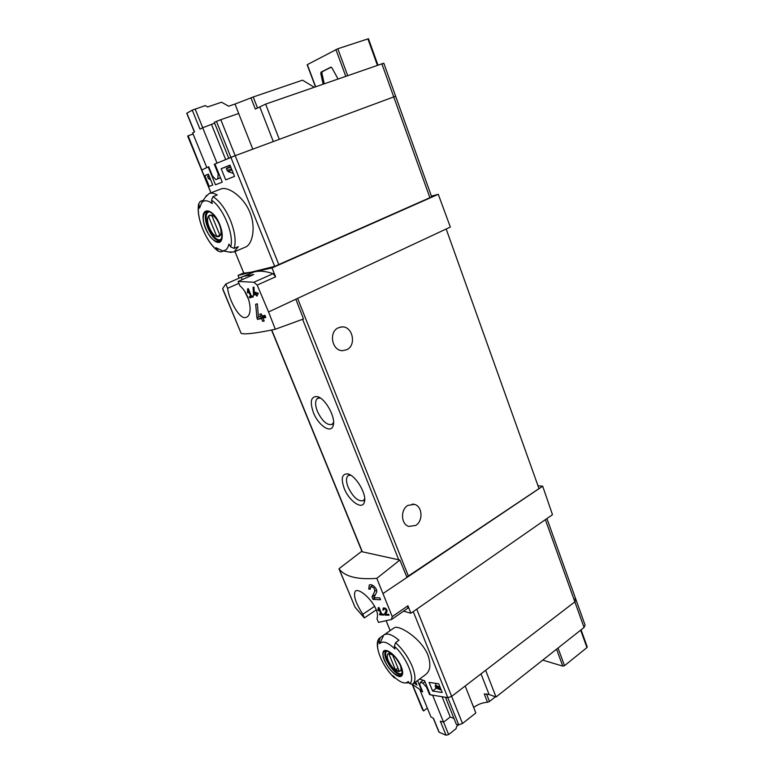 <?xml version="1.0" encoding="UTF-8"?>
<svg xmlns="http://www.w3.org/2000/svg" width="774" height="774" viewBox="0 0 774 774"><rect width="100%" height="100%" fill="white"/><g stroke="black" fill="none" stroke-linecap="round" stroke-linejoin="round"><path stroke-width="1.16" d="M378.844 608.896L380.953 614.024L379.454 613.898L379.831 614.817L383.652 615.078L383.275 614.159L381.717 614.072L379.067 607.629L378.312 607.58L377.857 610.289L378.534 610.763L379.424 608.499M338.944 568.764L339.196 569.103C345.107 576.688 357.646 579.765 376.803 578.342L399.868 560.057L361.342 551.581L338.944 568.764L355.092 607.29L339.196 569.103M376.803 578.342L392.254 616.607L391.421 619.51L378.467 622.393L376.928 618.668C381.321 608.248 360.142 586.721 355.363 591.123C353.07 595.177 355.566 602.907 362.832 614.285L364.351 617.942L355.092 607.29M370.543 586.837C373.271 586.74 374.674 588.201 374.751 591.239L371.994 596.889L373.039 599.424L380.576 599.744L379.811 597.886L373.861 597.692L376.416 592.613C378.389 589.343 371.801 583.025 369.227 585.105L368.792 589.082L370.272 589.178L370.543 586.837L372.72 585.396M383.923 608.838C385.365 608.732 386.1 609.448 386.12 610.996L384.533 613.879L385.046 615.136L389.061 615.204L388.683 614.275L385.529 614.246L386.971 611.663C386.942 609.032 385.694 607.813 383.227 608.006L382.937 609.989L383.749 610.009L383.923 608.838L385.065 608.064M253.514 294.401L253.833 295.175L256.01 294.584L256.6 296.026L257.413 295.803L256.823 294.362L258.284 293.946L257.839 292.862L256.378 293.278L255.942 292.185L255.13 292.417L255.575 293.501L254.356 293.839L253.959 287.096L253.059 287.348L253.514 294.401L255.381 293.549M275.321 329.24L268.559 311.97L295.832 299.228L303.524 318.956L275.321 329.24C255.981 333.323 244.584 334.687 241.111 333.333L222.68 288.576L225.824 284.01L241.246 277.227L242.223 279.617M222.873 289.515L241.111 333.333M268.559 311.97L257.181 285.074L253.843 282.258L273.048 273.696C266.121 271.229 259.948 270.59 254.511 271.79L243.8 273.154M225.824 284.01L227.614 288.315C228.843 299.77 239.979 321.007 246.451 317.214C253.156 314.902 250.399 294.372 239.93 285.838L238.121 281.436L253.843 282.258M248.241 290.395L250.699 296.403L249.276 296.761L249.721 297.835L253.359 296.906L252.914 295.823L251.424 296.21L248.328 288.663L247.603 288.857L247.438 292.572L248.115 292.959L248.241 290.395L248.918 290.095M256.92 317.891L257.548 319.42L261.515 318.511L262.676 321.355L264.205 320.997L263.034 318.143L265.83 317.446L264.96 315.308L262.163 316.005L261.283 313.867L259.764 314.244L260.644 316.382L258.4 316.905L257.355 303.805L255.681 304.24L256.92 317.891L259.629 316.614M427.325 708.094L423.572 710.967L412.387 684.371L422.44 691.279M574.763 598.873L575.943 599.579L574.869 601.833L451.648 696.387L447.817 697.674L430.286 694.771L424.597 680.743L419.576 679.069M432.608 691.037L429.106 682.387L438.703 683.781L442.215 692.507L432.608 691.037L436.381 688.192M415.677 681.952L416.934 685.038L414.138 683.094M187.714 136.176L201.598 170.087L208.206 166.942L215.491 184.802L222.264 182.122L214.92 164.02L235.199 155.68L230.894 157.354L274.664 266.372L238.034 275.418L243.704 272.932M205.449 197.109L209.154 193.529L220.832 189.02C227.672 185.953 243.617 196.47 249.973 212.55C256.204 227.904 252.314 244.545 245.426 247.109L234.038 251.947L228.891 252.005M221.18 168.713L225.698 179.868L234.532 176.395L229.994 165.114L221.18 168.713L230.091 165.365M204.868 175.698L209.27 186.447L212.792 185.005L208.341 174.121L204.868 175.698L208.438 174.363M223.425 250.95L221.141 251.908L218.384 251.26L215.907 247.719L222.448 250.766C225.495 250.882 227.556 249.025 228.63 245.165L228.862 244.081L230.662 246.896L234.183 248.396L238.305 246.654L234.038 251.947M209.154 193.529C211.437 192.678 214.117 193.152 217.213 194.971L212.985 196.615L211.515 200.205L212.231 203.533C207.78 200.243 204.307 199.905 201.791 202.527L199.547 208.148L198.783 203.659L200.282 201.395L203.368 200.195M426.01 674.26C430.373 670.603 431.012 664.198 427.935 655.036C421.104 637.989 397.962 624.076 394.053 627.946M412.784 684.09L415.919 681.768M380.305 637.524L384.049 634.883C387.416 632.851 392.389 634.641 398.958 640.243L395.562 642.643L394.372 646.184L394.943 648.989C387.668 642.13 382.588 640.379 379.695 643.736L379.134 640.988L380.305 637.524M380.034 637.757C372.836 642.023 380.798 665.176 394.479 677.937L392.902 675.663C398.136 680.897 402.509 683.316 406.002 682.92L409.117 682.765M406.002 682.92L408.304 681.555L409.746 683.674L412.513 684.293L426.029 674.28M379.695 643.736L383.672 635.183M422.053 691.569L417.563 680.549M314.196 87.23L302.528 80.167L253.224 96.982L250.94 97.872L255.323 109.057L265.617 104.113L383.798 63.197L395.64 96.266L393.753 96.924L395.649 96.286L431.689 196.896L274.664 266.372M257.181 285.074L275.621 276.802L271.974 267.939L438.278 194.313L431.428 196.151M271.974 267.939L254.511 271.79L241.246 277.227M238.034 275.418L239.127 278.156M238.121 281.436L253.766 274.518L242.862 276.424M244.865 291.682L248.899 300.177M344.198 488.355C349.045 501.126 362.387 510.424 364.351 502.084C367.157 494.48 355.605 475.033 347.632 473.911C341.924 473.717 340.783 478.535 344.198 488.355M313.402 412.581C318.278 425.352 330.856 433.982 333.11 425.787C336.255 418.105 325.428 398.155 317.243 396.588C310.935 396.24 309.658 401.571 313.402 412.581M295.832 299.228L450.342 227.063L438.278 194.313M364.351 617.942L376.232 609.873M383.198 593.406L406.989 577.423L399.868 560.057M403.573 611.15L410.878 613.25L407.946 605.771L407.714 608.238M410.878 613.25L552.481 514.691L542.69 486.207L537.978 485.743M406.989 577.423L542.69 486.207M446.182 228.998L539.004 488.607L406.834 577.036M346.82 349.693L342.553 350.67C332.017 350.99 328.408 332.036 338.248 327.828L341.992 326.899C352.721 326.135 356.727 345.281 346.82 349.693M415.725 525.43L408.788 526.426C400.951 524.317 400.293 509.621 407.859 505.393L414.429 504.367C422.44 506.235 423.339 521.037 415.725 525.43M320.291 398.01L317.737 398.281C315.018 400.293 314.892 404.638 317.359 411.294C322.061 421.027 326.928 425.419 331.959 424.452L333.575 422.469M350.622 475.159L348.339 475.526C345.968 477.374 345.891 481.254 348.116 487.165C353.041 497.169 358.091 501.678 363.258 500.681L364.68 498.833M362.832 614.285L374.674 606.274M227.614 288.315L238.895 283.323M275.621 276.802L273.048 273.696M265.617 104.113L279.308 139.339L393.753 96.924L235.199 155.68L252.788 149.169L238.673 113.488L220.793 119.699L278.872 264.776M210.934 192.842L188.14 135.779L187.714 136.118L210.915 192.852M208.206 166.942L206.793 167.581L192.649 132.935L194.526 131.909L186.882 113.159L192.271 110.16L205.216 105.593L207.625 106.938L221.596 102.216L228.649 106.212L235.025 104.035L239.36 115.229M401.164 666.482C402.983 671.126 403.148 674.26 401.658 675.886C397.497 680.133 383.343 663.937 382.917 654.611C381.969 644.732 396.036 653.672 401.164 666.482M384.697 660.464C390.706 675.944 407.782 682.581 400.893 666.385C394.556 650.315 377.683 644.549 384.697 660.464M219.69 224.315C221.993 230.178 222.738 235.035 221.915 238.885C219.555 249.16 205.574 235.412 203.407 220.929C200.718 206.01 213.227 208.235 219.69 224.315M205.923 228.736C213.547 248.251 227.914 244.361 219.458 224.392C211.428 204.152 197.418 209.377 205.923 228.736M399.645 663.802L399.994 664.605C403.893 673.883 396.249 673.603 390.396 664.469C384.359 655.462 387.619 649.125 394.711 656.565M392.582 654.949L388.761 653.595L395.466 669.858L399.307 671.29L392.582 654.949M402.025 673.148L401.87 673.264C396.791 677.647 381.098 654.543 386.855 651.215L386.855 651.215M219.245 224.325C225.147 238.702 215.056 241.585 209.348 227.498C203.407 213.421 213.324 209.87 219.245 224.325M211.67 215.23L209.715 215.172L208.477 216.323L216.807 236.515L218.878 236.583L220.029 235.548L211.67 215.23M220.948 239.234L220.522 239.466C213.218 243.23 200.853 214.475 208.767 211.979L209.232 211.834M397.971 668.049L395.466 669.858M211.418 215.143L208.477 216.323M219.903 235.238L216.807 236.515M247.438 292.572L248.144 292.253M250.699 296.403L251.376 296.094M249.721 297.835L253.108 296.297M253.833 295.175L258.013 293.278M256.01 294.584L258.148 293.617M256.6 296.026L257.365 295.678M256.823 294.362L258.197 293.733M255.575 293.501L256.329 293.153M257.548 319.42L265.182 315.85M261.515 318.511L265.501 316.643M262.676 321.355L264.079 320.697M263.034 318.143L265.627 316.934M260.644 316.382L262.047 315.724M368.792 589.082L370.03 588.259M371.994 596.889L375.371 594.625M373.039 599.424L375.487 597.78M377.857 610.289L378.709 609.709M380.953 614.024L379.831 614.817M382.937 609.989L383.633 609.515M384.533 613.879L386.478 612.544M385.046 615.136L386.323 614.266M576.059 599.908L585.096 625.131L584.06 627.462L496.028 697.006L489.071 694.501L481.012 673.854M495.447 696.803L489.478 701.505L487.514 702.25L484.243 693.901L489.071 694.501M542.719 660.116L562.775 666.104L556.545 649.192M581.081 629.813L587.234 646.919L586.944 647.596L580.655 630.142M562.775 666.104L564.507 665.679L586.944 647.596M462.504 723.496L451.648 696.387L465.184 686.006L475.846 712.96L462.504 723.496L458.692 724.774L456.708 726.322L456.06 728.673L448.63 734.545L446.027 735.223L439.148 732.243L433.479 718.33L430.924 716.898L420.176 690.553L422.681 691.869L419.711 684.584L420.485 682.271L423.126 680.307M453.99 718.514L450.236 716.985L443.56 722.181L440.329 721.194L446.027 735.223M443.56 722.181L432.724 695.429L429.541 694.539L426.561 687.186L427.064 686.809M424.965 681.652L422.904 683.19L426.561 687.186M422.904 683.19L420.485 682.271M430.044 694.162L429.541 694.539M450.236 716.985L442.254 697.171M436.159 688.028L435.278 686.528L436.062 683.51M416.741 609.177L451.648 696.387L447.817 697.674L445.553 697.509L456.428 724.561L458.692 724.774L413.258 611.595M546.918 518.561L575.943 599.579L574.869 601.833L485.646 670.294L496.028 697.006M423.572 710.967L422.469 709.516M470.379 699.145L473.736 707.436C477.916 704.321 482.502 702.589 487.514 702.25M338.025 78.948L331.959 67.87L330.846 67.164L321.075 72.108L322.207 71.73L321.897 73.114L324.248 83.737M377.935 65.074L368.453 38.719L337.822 48.752L307.336 64.619L315.647 86.727M321.075 72.108L320.775 73.501L323.126 84.124M192.271 110.16L199.963 129.113L202.701 127.778L217.02 163.13L214.282 164.291L218.142 173.811L217.862 178.794L220.503 177.788M220.522 177.836L215.869 179.597L212.521 176.143L208.69 166.729M215.869 179.597L217.862 178.794M218.142 173.811L218.79 173.57M214.282 164.291L214.93 164.049M202.701 127.778L214.621 123.124M211.602 124.672L225.64 159.521M233.332 173.424L228.078 171.615L226.347 168.838L230.613 166.652L226.511 168.355M207.771 176.182L208.98 175.679L207.616 176.656L208.312 178.368L210.654 179.781M395.649 96.286L394.75 96.692M216.459 121.392L214.311 122.36L228.736 158.244L230.894 157.354L216.459 121.392L220.793 119.699M188.14 135.779L193.103 134.037M250.94 97.872L235.025 104.035M331.253 67.154L322.207 71.73M243.82 273.203L234.957 251.56L243.849 273.212M212.985 196.615C219.758 201.056 225.592 208.999 230.488 220.464C234.957 232.007 236.186 241.324 234.183 248.396M395.562 642.643C402.693 649.222 408.256 657.174 412.252 666.482C415.715 675.489 415.861 681.381 412.687 684.168L412.513 684.293M390.183 630.607L386.352 621.261M362.338 551.794L271.761 329.985M398.765 559.805L302.595 319.294M584.06 627.462L545.38 519.635M392.254 616.607L407.946 605.771M408.478 576.32L297.584 298.416M381.834 63.72L429.967 197.892M394.372 646.184C406.65 657.223 415.677 679.446 409.746 683.674M394.334 677.753C382.588 666.82 373.881 645.942 379.134 640.988M401.658 673.844L401.512 673.961C396.298 678.459 380.189 654.736 386.1 651.321L386.245 651.224M211.515 200.205C223.106 207.355 234.406 235.18 230.662 246.896M217.668 250.457C206.561 242.997 195.822 217.262 198.841 204.907M219.99 240.104C212.502 243.974 199.798 214.456 207.916 211.892L208.854 211.766C211.853 212.124 215.375 216.333 219.41 224.402C222.07 232.674 222.496 237.744 220.667 239.63L219.99 240.104M374.751 591.239L376.551 590.04M386.12 610.996L387.058 610.347M435.317 685.28L440.009 687.041M435.839 687.902L441.17 689.915M435.278 686.528L440.609 688.531M422.643 709.884L412.232 684.448M489.478 701.505L486.527 693.959M448.63 734.545L443.599 722.152M564.507 665.679L558.025 648.031M335.906 49.526L345.746 76.268M231.968 170.019L228.078 171.615M210.305 178.929L209.309 179.336M230.749 167L226.347 168.838M209.125 176.027L207.616 176.656M231.474 168.79L227.063 170.619M209.822 177.749L208.312 178.368M253.224 96.982L257.548 108.079M195.145 108.989L202.749 127.758M259.822 107.005L273.309 141.565M337.822 48.752L347.681 75.591M367.882 38.845L377.383 65.268M320.775 73.501L321.897 73.114M222.448 250.766L231.078 252.421M201.791 202.527L206.697 195.271M384.049 634.883L394.034 627.917M390.164 630.616L386.332 621.27M362.087 551.746L271.548 330.034M412.261 504.058L414.429 504.367M340.434 327.073L341.992 326.899M319.943 397.797L317.243 396.588M333.575 422.875L333.11 425.787M350.177 474.907L347.632 473.911M364.689 499.346L364.351 502.084M391.741 619.335L407.917 608.141M401.571 673.922L401.774 673.709C402.557 674.802 402.238 672.335 400.806 666.298C393.85 652.24 386.7 650.576 387.087 651.118L386.149 651.282M198.763 203.659C195.503 216.981 206.484 243.268 218.374 251.269M435.936 688.028L441.209 690.011M422.594 709.816L412.213 684.458M438.887 732.011L433.266 718.214M307.143 64.745L315.434 86.804M186.737 113.265L194.361 131.986"/></g></svg>
